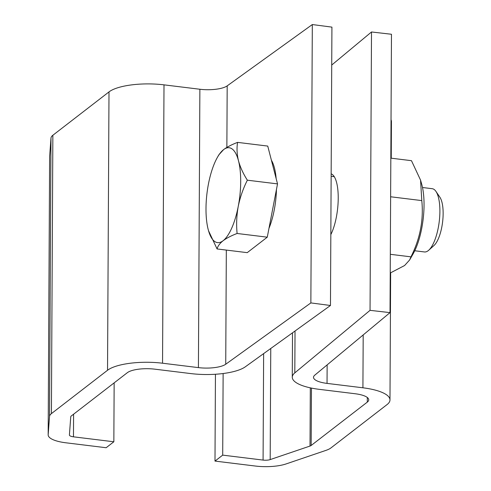 <?xml version="1.0" encoding="UTF-8"?>
<svg xmlns="http://www.w3.org/2000/svg" width="491" height="491" viewBox="0 0 491 491"><rect width="100%" height="100%" fill="white"/><g stroke="black" fill="none" stroke-linecap="round" stroke-linejoin="round"><path stroke-width="0.74" d="M330.836 234.594A34.517 11.152 -83.5 0 0 338.225 198.211A34.517 11.152 -83.5 0 0 331.149 173.857M330.952 447.915A27.613 8.359 0.3 0 1 325.969 450.37L286.143 463.915A27.613 8.359 0.3 0 1 255.369 466.039L214.99 461.086L222.705 455.132L263.078 460.085A6.371 1.927 -179.7 0 0 270.179 459.594L310.011 446.049A6.371 1.927 -179.7 0 0 311.159 445.484L367.286 402.135A21.242 6.432 -179.7 0 0 368.735 399.821A21.242 6.432 -179.7 0 0 355.208 393.751L319.334 389.351A42.484 12.858 0.3 0 1 292.274 377.217A42.484 12.858 0.3 0 1 294.809 372.872L370.048 310.343L390.02 312.626L314.78 375.161A21.242 6.432 -179.7 0 0 313.516 377.333A21.242 6.432 -179.7 0 0 327.043 383.397L362.917 387.798A42.484 12.858 0.3 0 1 389.977 399.932A42.484 12.858 0.3 0 1 387.08 404.566L330.952 447.915M331.72 65.045L371.503 31.976L370.048 310.343M371.503 31.976L391.474 34.26L390.02 312.626M391.026 119.767A42.484 12.858 0.3 0 1 391.437 121.565L391.247 158.2M215.445 374.252L214.99 461.086M223.129 373.528L222.705 455.132M113.844 441.777L73.472 436.824A6.371 1.927 0.3 0 1 69.409 435.001A6.371 1.927 0.3 0 1 69.409 434.965L70.765 416.699A6.371 1.927 0.3 0 1 71.201 416.043L127.329 372.694A21.242 6.432 0.3 0 1 154.831 369.171L190.704 373.571A42.484 12.858 -179.7 0 0 245.328 366.802L330.461 305.488L310.858 302.916L225.731 364.23A21.242 6.432 0.3 0 1 198.419 367.618L162.546 363.217A42.484 12.858 -179.7 0 0 107.535 370.269L51.408 413.618A27.613 8.359 -179.7 0 0 49.53 416.454L48.173 434.719A27.613 8.359 -179.7 0 0 48.167 434.891A27.613 8.359 -179.7 0 0 65.757 442.778L106.136 447.731L113.844 441.777L114.151 382.87M330.461 305.488L331.922 27.122L312.319 24.55L227.186 85.87A21.242 6.432 0.3 0 1 199.874 89.252L164 84.851A42.484 12.858 -179.7 0 0 108.996 91.903L52.862 135.252A27.613 8.359 -179.7 0 0 50.984 138.088L49.634 156.353A27.613 8.359 -179.7 0 0 49.628 156.525A27.613 8.359 -179.7 0 0 49.634 156.703M310.858 302.916L312.319 24.55M390.228 273.014L404.596 265.521L409.635 259.96L413.164 253.773A45.405 15.644 -83 0 0 421.701 184.199L420.554 180.117L411.47 160.68L390.83 158.145M409.635 259.96L410.967 256.842C420.112 238.657 423.721 219.907 421.794 200.598L420.554 180.117M390.627 196.774L421.794 200.598M390.327 254.307L410.967 256.842M414.742 250.76L424.451 251.951A31.86 10.98 -83 0 0 428.17 250.692A31.86 10.98 -83 0 0 428.723 250.232A31.86 10.98 -83 0 0 439.224 221.662A31.86 10.98 -83 0 0 435.94 191.398A31.86 10.98 -83 0 0 432.209 188.697L422.505 187.507M428.723 250.232L433.964 245.531A26.164 9.016 -83 0 0 442.587 222.073A26.164 9.016 -83 0 0 439.887 197.222L435.94 191.398M217.452 157.28L218.808 154.892L223.589 149.626A47.793 16.467 -83 0 0 217.452 157.28A47.793 16.467 -83 0 0 208.442 184.002A47.793 16.467 -83 0 0 208.202 229.555A47.793 16.467 -83 0 0 208.466 230.518A47.793 16.467 -83 0 0 223.11 240.725C219.796 243.383 217.783 246.126 217.071 248.949L247.237 252.65L267.27 237.178L277.525 183.892L267.742 146.079L237.583 142.378C236.625 148.196 236.932 154.334 238.491 160.796C240.252 167.222 243.205 173.685 247.36 180.191L277.525 183.892M247.36 180.191C243.155 188.519 240.124 197.235 238.252 206.343A47.793 16.467 -83 0 1 223.11 240.725C226.615 238.11 231.279 235.692 237.104 233.477L267.27 237.178M237.104 233.477C236.232 224.436 236.619 215.396 238.252 206.343A47.793 16.467 -83 0 0 238.491 160.796A47.793 16.467 -83 0 0 223.589 149.626C227.094 147.005 231.758 144.593 237.583 142.378M268.958 228.389A44.153 15.215 -83 0 0 276.458 189.428M276.163 178.632A44.153 15.215 -83 0 0 271.419 160.287M217.071 248.949L208.534 230.758M295.03 331.008L294.809 372.872M327.141 364.887L327.043 383.397M363.193 334.923L362.917 387.798M367.311 397.489L367.286 402.135M311.46 388.086L311.159 445.484M263.636 353.618L263.078 460.085M270.762 348.487L270.179 459.594M310.312 387.847L310.011 446.049M107.535 370.269L108.996 91.903M162.546 363.217L164 84.851M51.408 413.618L52.862 135.252M198.419 367.618L199.874 89.252M225.731 364.23L226.326 250.085M226.867 147.417L227.186 85.87M48.173 434.719L49.634 156.353M73.472 436.824L73.589 414.201M49.53 416.454L50.984 138.088M292.274 377.217L292.507 332.824M389.977 399.932L390.646 272.849M49.628 156.525L48.167 434.891M331.137 176.3L334.279 176.68"/></g></svg>
